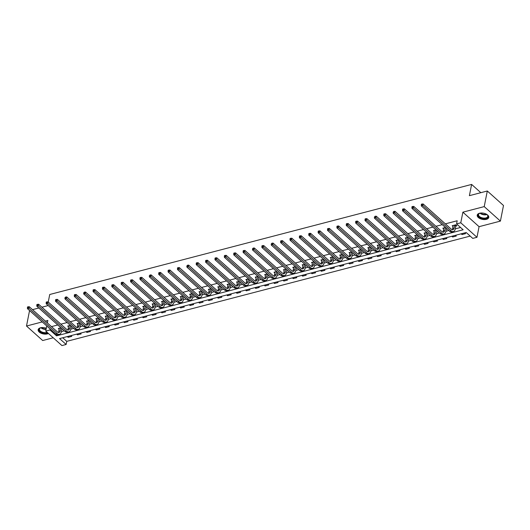 <?xml version="1.0" encoding="UTF-8"?>
<svg xmlns="http://www.w3.org/2000/svg" width="530" height="530" viewBox="0 0 530 530"><rect width="100%" height="100%" fill="white"/><g stroke="black" fill="none" stroke-linecap="round" stroke-linejoin="round"><path stroke-width="0.79" d="M46.295 328.262A5.876 3.147 -168.8 0 0 40.499 327.785A5.876 3.147 -168.8 0 0 38.147 329.7A5.876 3.147 -168.8 0 0 41.015 333.198A5.876 3.147 -168.8 0 0 47.329 333.9A5.876 3.147 -168.8 0 0 48.429 333.476M486.408 219.347A5.876 3.147 -168.8 0 0 488.766 217.432A5.876 3.147 -168.8 0 0 485.897 213.928A5.876 3.147 -168.8 0 0 479.584 213.232A5.876 3.147 -168.8 0 0 477.225 215.147A5.876 3.147 -168.8 0 0 480.094 218.645A5.876 3.147 -168.8 0 0 486.408 219.347M66.137 344.474L61.931 345.573L45.739 331.071L49.946 329.971L56.511 335.854L463.134 229.768L456.568 223.885L460.775 222.792L476.967 237.294L472.76 238.387L466.195 232.511L59.572 338.597L66.137 344.474L66.754 341.353L470.196 236.095M29.561 310.56L26.5 326.023L42.691 340.525L53.225 337.776M48.243 302.02L49.734 294.494L471.62 184.427L469.394 195.669L487.308 190.992L503.5 205.494L500.406 221.109L484.221 206.607L462.875 212.172L460.775 222.792M462.875 212.172L479.067 226.674L500.406 221.109M479.067 226.674L476.967 237.294M487.308 190.992L484.221 206.607M480.836 192.681L471.62 184.427M62.752 337.762L66.754 341.353M464.803 232.875L465.632 233.617L462.027 234.558L461.199 233.816M455.429 235.32L456.257 236.062L452.653 237.003L451.818 236.261M446.048 237.765L446.876 238.513L443.272 239.454L442.444 238.705M436.667 240.216L437.502 240.958L433.891 241.899L433.063 241.157M427.293 242.66L428.121 243.402L424.517 244.343L423.682 243.601M417.912 245.105L418.746 245.854L415.136 246.794L414.308 246.046M408.537 247.556L409.365 248.298L405.761 249.239L404.927 248.497M399.156 250.001L399.991 250.743L396.38 251.684L395.552 250.942M389.782 252.446L390.61 253.188L387.006 254.135L386.171 253.386M380.401 254.89L381.236 255.639L377.625 256.58L376.797 255.831M371.026 257.341L371.855 258.084L368.251 259.024L367.416 258.282M361.645 259.786L362.474 260.528L358.87 261.469L358.042 260.727M352.271 262.231L353.099 262.979L349.489 263.92L348.66 263.171M342.89 264.682L343.718 265.424L340.114 266.365L339.286 265.623M333.509 267.127L334.344 267.869L330.733 268.809L329.905 268.067M324.135 269.571L324.963 270.32L321.359 271.261L320.524 270.512M314.754 272.022L315.589 272.764L311.978 273.705L311.15 272.963M305.379 274.467L306.207 275.209L302.603 276.15L301.769 275.408M295.998 276.912L296.833 277.66L293.223 278.601L292.394 277.852M286.624 279.356L287.452 280.105L283.848 281.046L283.013 280.304M277.243 281.808L278.078 282.55L274.467 283.49L273.639 282.748M267.869 284.252L268.697 284.994L265.093 285.935L264.258 285.193M258.488 286.697L259.316 287.445L255.712 288.386L254.884 287.638M249.107 289.148L249.941 289.89L246.331 290.831L245.503 290.089M239.732 291.593L240.56 292.335L236.956 293.276L236.128 292.534M230.351 294.037L231.186 294.786L227.575 295.727L226.747 294.978M220.977 296.489L221.805 297.231L218.201 298.171L217.366 297.429M211.596 298.933L212.431 299.675L208.82 300.616L207.992 299.874M202.221 301.378L203.05 302.127L199.446 303.067L198.611 302.319M192.84 303.829L193.675 304.571L190.065 305.512L189.236 304.77M183.466 306.274L184.294 307.016L180.69 307.956L179.856 307.214M174.085 308.718L174.92 309.46L171.309 310.408L170.481 309.659M164.711 311.163L165.539 311.912L161.935 312.852L161.1 312.104M155.33 313.614L156.158 314.356L152.554 315.297L151.726 314.555M145.949 316.059L146.784 316.801L143.173 317.742L142.345 317M136.574 318.503L137.403 319.252L133.798 320.193L132.97 319.444M127.193 320.955L128.028 321.697L124.418 322.637L123.589 321.895M117.819 323.399L118.647 324.141L115.043 325.082L114.208 324.34M108.438 325.844L109.273 326.593L105.662 327.533L104.834 326.785M99.064 328.295L99.892 329.037L96.288 329.978L95.453 329.236M89.683 330.74L90.517 331.482L86.907 332.423L86.079 331.681M80.308 333.185L81.136 333.933L77.532 334.874L76.698 334.125M70.927 335.636L71.762 336.378L68.151 337.319L67.323 336.577M456.568 223.885L457.185 220.765L445.352 223.852M442.258 224.66L435.978 226.297M432.884 227.105L426.597 228.748M423.503 229.55L417.223 231.193M414.129 232.001L407.842 233.637M404.748 234.445L398.461 236.089M395.373 236.89L389.086 238.533M385.992 239.341L379.705 240.978M376.618 241.786L370.331 243.429M367.237 244.231L360.95 245.874M357.863 246.682L351.575 248.318M348.482 249.126L342.194 250.763M339.101 251.571L332.82 253.214M329.726 254.022L323.439 255.659M320.345 256.467L314.065 258.103M310.971 258.912L304.684 260.555M301.59 261.356L295.303 262.999M292.215 263.808L285.928 265.444M282.834 266.252L276.547 267.895M273.46 268.697L267.173 270.34M264.079 271.148L257.792 272.784M254.705 273.593L248.418 275.236M245.324 276.037L239.037 277.68M235.943 278.488L229.662 280.125M226.568 280.933L220.281 282.57M217.187 283.378L210.907 285.021M207.813 285.829L201.526 287.465M198.432 288.274L192.145 289.91M189.058 290.718L182.77 292.361M179.677 293.163L173.389 294.806M170.302 295.614L164.015 297.25M160.921 298.059L154.634 299.702M151.547 300.503L145.26 302.146M142.166 302.955L135.879 304.591M132.785 305.399L126.504 307.036M123.41 307.844L117.123 309.487M114.029 310.295L107.749 311.931M104.655 312.74L98.368 314.376M95.274 315.184L88.987 316.827M85.9 317.629L79.613 319.272M76.519 320.08L70.232 321.717M67.144 322.525L60.857 324.168M57.763 324.969L51.476 326.613M58.22 332.442L58.22 332.442A3.77 2.133 -104.6 0 0 58.77 331.204L59.281 328.242M61.401 331.614L64.329 330.852M67.595 329.998L67.595 329.998A3.77 2.133 -104.6 0 0 68.145 328.759L68.662 325.798M70.781 329.17L73.703 328.401M76.976 327.553L76.976 327.553A3.77 2.133 -104.6 0 0 77.526 326.308L78.036 323.353M80.156 326.719L83.084 325.957M86.35 325.102L86.35 325.102A3.77 2.133 -104.6 0 0 86.9 323.863L87.417 320.908M89.537 324.274L92.459 323.512M95.731 322.657L95.731 322.657A3.77 2.133 -104.6 0 0 96.281 321.418L96.791 318.457M98.911 321.829L101.84 321.067M105.106 320.213L105.106 320.213A3.77 2.133 -104.6 0 0 105.655 318.974L106.172 316.012M108.292 319.378L111.22 318.616M114.487 317.768L114.487 317.761A3.77 2.133 -104.6 0 0 115.036 316.523L115.553 313.568M117.667 316.933L120.595 316.171M123.861 315.317L123.868 315.317A3.77 2.133 -104.6 0 0 124.418 314.078L124.928 311.117M127.048 314.489L129.976 313.727M133.242 312.872L133.242 312.872A3.77 2.133 -104.6 0 0 133.792 311.633L134.309 308.672M136.422 312.044L139.35 311.276M142.623 310.428L142.623 310.428A3.77 2.133 -104.6 0 0 143.173 309.182L143.683 306.227M145.803 309.593L148.731 308.831M151.997 307.976L151.997 307.976A3.77 2.133 -104.6 0 0 152.547 306.738L153.064 303.776M155.177 307.148L158.106 306.386M161.378 305.532L161.378 305.532A3.77 2.133 -104.6 0 0 161.928 304.293L162.438 301.331M164.558 304.704L167.487 303.935M170.753 303.087L170.753 303.087A3.77 2.133 -104.6 0 0 171.303 301.842L171.819 298.887M173.939 302.252L176.861 301.49M180.134 300.636L180.134 300.636A3.77 2.133 -104.6 0 0 180.684 299.397L181.194 296.436M183.314 299.808L186.242 299.046M189.508 298.191L189.508 298.191A3.77 2.133 -104.6 0 0 190.058 296.952L190.575 293.991M192.695 297.363L195.616 296.595M198.889 295.747L198.889 295.747A3.77 2.133 -104.6 0 0 199.439 294.501L199.949 291.546M202.069 294.912L204.997 294.15M208.263 293.295L208.263 293.295A3.77 2.133 -104.6 0 0 208.813 292.056L209.33 289.102M211.45 292.467L214.378 291.705M217.644 290.851L217.644 290.851A3.77 2.133 -104.6 0 0 218.194 289.612L218.711 286.651M220.825 290.023L223.753 289.261M227.019 288.406L227.025 288.406A3.77 2.133 -104.6 0 0 227.575 287.167L228.085 284.206M230.206 287.578L233.134 286.81M236.4 285.962L236.4 285.962A3.77 2.133 -104.6 0 0 236.95 284.716L237.466 281.761M239.58 285.127L242.508 284.365M245.781 283.51L245.781 283.51A3.77 2.133 -104.6 0 0 246.331 282.271L246.841 279.31M248.961 282.682L251.889 281.92M255.155 281.066L255.155 281.066A3.77 2.133 -104.6 0 0 255.705 279.827L256.222 276.865M258.335 280.238L261.264 279.469M264.536 278.621L264.536 278.621A3.77 2.133 -104.6 0 0 265.086 277.375L265.596 274.421M267.716 277.786L270.644 277.024M273.911 276.17L273.911 276.17A3.77 2.133 -104.6 0 0 274.46 274.931L274.977 271.969M277.097 275.342L280.019 274.58M283.292 273.725L283.292 273.725A3.77 2.133 -104.6 0 0 283.841 272.486L284.352 269.525M286.472 272.897L289.4 272.128M292.666 271.281L292.666 271.281A3.77 2.133 -104.6 0 0 293.216 270.035L293.733 267.08M295.853 270.446L298.774 269.684M302.047 268.829L302.047 268.829A3.77 2.133 -104.6 0 0 302.597 267.59L303.107 264.629M305.227 268.001L308.155 267.239M311.421 266.385L311.421 266.385A3.77 2.133 -104.6 0 0 311.971 265.146L312.488 262.184M314.608 265.556L317.536 264.795M320.802 263.94L320.802 263.94A3.77 2.133 -104.6 0 0 321.352 262.695L321.869 259.74M323.982 263.105L326.911 262.343M330.177 261.495L330.183 261.489A3.77 2.133 -104.6 0 0 330.733 260.25L331.243 257.295M333.363 260.661L336.292 259.899M339.558 259.044L339.558 259.044A3.77 2.133 -104.6 0 0 340.108 257.805L340.624 254.844M342.738 258.216L345.666 257.454M348.939 256.599L348.939 256.599A3.77 2.133 -104.6 0 0 349.489 255.361L349.999 252.399M352.119 255.771L355.047 255.003M358.313 254.155L358.313 254.155A3.77 2.133 -104.6 0 0 358.863 252.909L359.38 249.955M361.493 253.32L364.421 252.558M367.694 251.704L367.694 251.704A3.77 2.133 -104.6 0 0 368.244 250.465L368.754 247.503M370.874 250.875L373.802 250.114M377.068 249.259L377.068 249.259A3.77 2.133 -104.6 0 0 377.618 248.02L378.135 245.059M380.255 248.431L383.177 247.662M386.45 246.814L386.45 246.814A3.77 2.133 -104.6 0 0 386.999 245.569L387.509 242.614M389.63 245.98L392.558 245.218M395.824 244.363L395.824 244.363A3.77 2.133 -104.6 0 0 396.374 243.124L396.891 240.163M399.01 243.535L401.939 242.773M405.205 241.918L405.205 241.918A3.77 2.133 -104.6 0 0 405.755 240.68L406.265 237.718M408.385 241.09L411.313 240.322M414.579 239.474L414.579 239.474A3.77 2.133 -104.6 0 0 415.136 238.228L415.646 235.274M417.766 238.639L420.694 237.877M423.96 237.023L423.96 237.023A3.77 2.133 -104.6 0 0 424.51 235.784L425.027 232.829M427.14 236.194L430.068 235.433M433.335 234.578L433.341 234.578A3.77 2.133 -104.6 0 0 433.891 233.339L434.401 230.378M436.521 233.75L439.45 232.988M442.716 232.133L442.716 232.133A3.77 2.133 -104.6 0 0 443.266 230.894L443.782 227.933M445.896 231.305L448.824 230.537M452.097 229.689L452.097 229.689A3.77 2.133 -104.6 0 0 452.647 228.443L453.157 225.488M455.277 228.854L460.57 227.476M455.906 226.032L456.88 225.78L455.787 224.799L452.183 225.74L453.031 226.502M446.532 228.483L445.432 227.502L442.802 228.185L443.65 228.947M437.151 230.928L436.058 229.947L433.427 230.636L434.275 231.391M427.77 233.372L426.676 232.392L424.046 233.081L424.894 233.843M418.395 235.823L417.302 234.843L414.672 235.525L415.52 236.287M409.014 238.268L407.921 237.288L405.291 237.977L406.139 238.732M399.64 240.713L398.547 239.732L395.917 240.421L396.765 241.177M390.259 243.164L389.166 242.183L386.536 242.866L387.384 243.628M380.884 245.609L379.791 244.628L377.161 245.31L378.003 246.072M371.503 248.053L370.41 247.073L367.78 247.762L368.628 248.517M362.129 250.505L361.036 249.524L358.399 250.206L359.247 250.968M352.748 252.949L351.655 251.969L349.025 252.651L349.873 253.413M343.374 255.394L342.274 254.413L339.644 255.102L340.492 255.857M333.993 257.838L332.9 256.865L330.269 257.547L331.118 258.309M324.612 260.29L323.519 259.309L320.889 259.991L321.736 260.753M315.237 262.734L314.144 261.754L311.514 262.443L312.362 263.198M305.856 265.179L304.763 264.198L302.133 264.887L302.981 265.643M296.482 267.63L295.389 266.65L292.759 267.332L293.607 268.094M287.101 270.075L286.008 269.094L283.378 269.783L284.226 270.538M277.727 272.519L276.633 271.539L274.003 272.228L274.845 272.983M268.346 274.971L267.252 273.99L264.622 274.673L265.47 275.434M258.971 277.415L257.878 276.435L255.241 277.117L256.089 277.879M249.59 279.86L248.497 278.879L245.867 279.568L246.715 280.324M240.216 282.305L239.116 281.331L236.486 282.013L237.334 282.775M230.835 284.756L229.742 283.775L227.112 284.458L227.96 285.219M221.454 287.2L220.361 286.22L217.731 286.909L218.579 287.664M212.079 289.645L210.986 288.665L208.356 289.353L209.204 290.115M202.698 292.096L201.605 291.116L198.975 291.798L199.823 292.56M193.324 294.541L192.231 293.56L189.601 294.249L190.449 295.005M183.943 296.985L182.85 296.005L180.22 296.694L181.068 297.449M174.569 299.437L173.476 298.456L170.845 299.139L171.687 299.901M165.188 301.881L164.095 300.901L161.464 301.583L162.312 302.345M155.813 304.326L154.72 303.345L152.083 304.034L152.931 304.79M146.432 306.777L145.339 305.797L142.709 306.479L143.557 307.241M137.058 309.222L135.958 308.241L133.328 308.924L134.176 309.686M127.677 311.666L126.584 310.686L123.954 311.375L124.802 312.13M118.296 314.111L117.203 313.137L114.573 313.82L115.421 314.581M108.922 316.562L107.828 315.582L105.198 316.264L106.046 317.026M99.541 319.007L98.447 318.026L95.817 318.715L96.665 319.471M90.166 321.452L89.073 320.471L86.443 321.16L87.291 321.915M80.785 323.903L79.692 322.922L77.062 323.605L77.91 324.367M71.411 326.348L70.318 325.367L67.688 326.056L68.529 326.811M62.03 328.792L60.937 327.812L58.307 328.501L59.155 329.256M47.355 322.916L47.839 320.451L45.335 321.107M42.241 321.915L26.5 326.023M46.753 325.957L45.739 331.071M50.145 328.991L49.946 329.971M41.91 307.195L47.508 305.737L47.64 305.061M32.535 309.646L38.816 308.003M56.756 334.622L56.511 335.854M462.226 233.544L462.027 234.558M452.852 235.989L452.653 237.003M443.471 238.44L443.272 239.454M434.096 240.885L433.891 241.899M424.716 243.33L424.517 244.343M415.341 245.781L415.136 246.794M405.96 248.225L405.761 249.239M396.586 250.67L396.38 251.684M387.205 253.121L387.006 254.135M377.824 255.566L377.625 256.58M368.449 258.011L368.251 259.024M359.068 260.455L358.87 261.469M349.694 262.906L349.489 263.92M340.313 265.351L340.114 266.365M330.939 267.796L330.733 268.809M321.558 270.247L321.359 271.261M312.183 272.692L311.978 273.705M302.802 275.136L302.603 276.15M293.428 277.587L293.223 278.601M284.047 280.032L283.848 281.046M274.666 282.477L274.467 283.49M265.291 284.928L265.093 285.935M255.91 287.373L255.712 288.386M246.536 289.817L246.331 290.831M237.155 292.262L236.956 293.276M227.781 294.713L227.575 295.727M218.4 297.158L218.201 298.171M209.025 299.602L208.82 300.616M199.644 302.054L199.446 303.067M190.27 304.498L190.065 305.512M180.889 306.943L180.69 307.956M171.508 309.394L171.309 310.408M162.134 311.839L161.935 312.852M152.753 314.283L152.554 315.297M143.378 316.728L143.173 317.742M133.997 319.179L133.798 320.193M124.623 321.624L124.418 322.637M115.242 324.069L115.043 325.082M105.868 326.52L105.662 327.533M96.486 328.964L96.288 329.978M87.105 331.409L86.907 332.423M77.731 333.86L77.532 334.874M68.35 336.305L68.151 337.319M454.7 225.27L454.15 228.052A3.77 2.133 -104.6 0 1 452.911 229.742A3.77 2.133 -104.6 0 1 451.341 229.218L423.139 203.957L422.827 205.521L451.03 230.775A5.651 3.2 75.4 0 0 453.389 231.564A5.651 3.2 75.4 0 0 455.243 229.033L455.793 226.25L454.813 225.051M456.317 225.27L455.793 226.25M421.9 204.66L422.026 204.03L421.423 204.189L421.304 204.812L421.9 204.66L422.827 205.521L421.33 205.912L449.526 231.166A5.651 3.2 75.4 0 0 451.885 231.954L453.389 231.564M421.33 205.912L421.304 204.812M422.026 204.03L423.139 203.957M486.494 214.233A5.088 2.723 11.2 0 1 487.289 214.855A5.088 2.723 11.2 0 1 486.918 218.108A5.088 2.723 11.2 0 1 481.054 218.029A5.088 2.723 11.2 0 1 479.57 213.332A5.088 2.723 11.2 0 1 480.551 213.053M479.736 213.265A4.71 2.524 -168.8 0 0 478.537 214.564A4.71 2.524 -168.8 0 0 481.273 217.552A4.71 2.524 -168.8 0 0 487.779 216.392A4.71 2.524 -168.8 0 0 487.156 214.736M477.344 214.782A5.843 3.127 -168.8 0 0 480.756 218.36A5.843 3.127 -168.8 0 0 488.792 217.048M47.627 332.76A5.088 2.723 11.2 0 1 46.965 332.986A5.088 2.723 11.2 0 1 40.187 331.594A5.088 2.723 11.2 0 1 40.485 327.885A5.088 2.723 11.2 0 1 41.055 327.699A5.088 2.723 11.2 0 1 41.466 327.606M40.658 327.818A4.71 2.524 -168.8 0 0 39.452 329.117A4.71 2.524 -168.8 0 0 41.751 331.919A4.71 2.524 -168.8 0 0 46.806 332.482A4.71 2.524 -168.8 0 0 47.183 332.363M38.259 329.335A5.843 3.127 -168.8 0 0 41.234 332.734A5.843 3.127 -168.8 0 0 47.402 333.377A5.843 3.127 -168.8 0 0 48.071 333.158M445.319 227.715L444.769 230.497A3.77 2.133 -104.6 0 1 443.531 232.186A3.77 2.133 -104.6 0 1 441.96 231.663L413.758 206.402L413.453 207.965L441.656 233.22A5.651 3.2 75.4 0 0 444.007 234.008A5.651 3.2 75.4 0 0 445.863 231.477L446.412 228.695M412.525 207.104L412.651 206.481L412.048 206.634L411.923 207.263L412.525 207.104L413.453 207.965L411.949 208.356L440.152 233.617A5.651 3.2 75.4 0 0 442.504 234.399L444.007 234.008M411.949 208.356L411.923 207.263M412.651 206.481L413.758 206.402M435.945 230.166L435.388 232.948A3.77 2.133 -104.6 0 1 434.156 234.631A3.77 2.133 -104.6 0 1 432.586 234.108L404.383 208.846L404.072 210.41L432.275 235.671A5.651 3.2 75.4 0 0 434.633 236.459A5.651 3.2 75.4 0 0 436.488 233.929L437.038 231.146M403.144 209.549L403.27 208.926L402.667 209.085L402.548 209.708L403.144 209.549L404.072 210.41L402.568 210.801L430.771 236.062A5.651 3.2 75.4 0 0 433.129 236.85L434.633 236.459M402.568 210.801L402.548 209.708M403.27 208.926L404.383 208.846M426.564 232.61L426.014 235.393A3.77 2.133 -104.6 0 1 424.775 237.082A3.77 2.133 -104.6 0 1 423.205 236.552L395.002 211.298L394.698 212.855L422.9 238.116A5.651 3.2 75.4 0 0 425.252 238.904A5.651 3.2 75.4 0 0 427.107 236.373L427.657 233.591M393.77 212L393.889 211.371L393.167 212.152L393.77 212L394.698 212.855L393.194 213.252L421.396 238.507A5.651 3.2 75.4 0 0 423.748 239.295L425.252 238.904M393.194 213.252L393.167 212.152M393.889 211.371L395.002 211.298M417.19 235.055L416.633 237.838A3.77 2.133 -104.6 0 1 415.401 239.527A3.77 2.133 -104.6 0 1 413.831 239.003L385.628 213.742L385.317 215.306L413.519 240.56A5.651 3.2 75.4 0 0 415.878 241.349A5.651 3.2 75.4 0 0 417.726 238.818L418.283 236.035M384.389 214.445L384.515 213.822L383.912 213.974L383.793 214.604L384.389 214.445L385.317 215.306L383.813 215.697L412.015 240.958A5.651 3.2 75.4 0 0 414.374 241.74L415.878 241.349M383.813 215.697L383.793 214.604M384.515 213.822L385.628 213.742M407.808 237.506L407.259 240.289A3.77 2.133 -104.6 0 1 406.02 241.971A3.77 2.133 -104.6 0 1 404.45 241.448L376.247 216.187L375.942 217.75L404.145 243.012A5.651 3.2 75.4 0 0 406.497 243.793A5.651 3.2 75.4 0 0 408.352 241.263L408.902 238.48M375.015 216.889L375.134 216.266L374.412 217.048L375.015 216.889L375.942 217.75L374.438 218.141L402.641 243.402A5.651 3.2 75.4 0 0 404.993 244.191L406.497 243.793M374.438 218.141L374.412 217.048M375.134 216.266L376.247 216.187M398.427 239.951L397.878 242.733A3.77 2.133 -104.6 0 1 396.645 244.423A3.77 2.133 -104.6 0 1 395.075 243.893L366.873 218.638L366.561 220.195L394.764 245.456A5.651 3.2 75.4 0 0 397.116 246.245A5.651 3.2 75.4 0 0 398.971 243.714L399.527 240.931M365.634 219.334L365.76 218.711L365.157 218.87L365.031 219.493L365.634 219.334L366.561 220.195L365.057 220.593L393.26 245.847A5.651 3.2 75.4 0 0 395.618 246.635L397.116 246.245M365.057 220.593L365.031 219.493M365.76 218.711L366.873 218.638M389.053 242.395L388.503 245.178A3.77 2.133 -104.6 0 1 387.264 246.867A3.77 2.133 -104.6 0 1 385.694 246.344L357.492 221.083L357.187 222.646L385.383 247.901A5.651 3.2 75.4 0 0 387.741 248.689A5.651 3.2 75.4 0 0 389.596 246.159L390.146 243.376M356.259 221.785L356.379 221.162L355.782 221.315L355.656 221.938L356.259 221.785L357.187 222.646L355.683 223.037L383.886 248.298A5.651 3.2 75.4 0 0 386.238 249.08L387.741 248.689M355.683 223.037L355.656 221.938M356.379 221.162L357.492 221.083M379.672 244.84L379.122 247.623A3.77 2.133 -104.6 0 1 377.89 249.312A3.77 2.133 -104.6 0 1 376.32 248.789L348.117 223.527L347.806 225.091L376.008 250.352A5.651 3.2 75.4 0 0 378.36 251.134A5.651 3.2 75.4 0 0 380.215 248.603L380.765 245.821M346.878 224.23L347.004 223.607L346.401 223.766L346.275 224.389L346.878 224.23L347.806 225.091L346.302 225.482L374.505 250.743A5.651 3.2 75.4 0 0 376.856 251.531L378.36 251.134M346.302 225.482L346.275 224.389M347.004 223.607L348.117 223.527M370.298 247.291L369.748 250.074A3.77 2.133 -104.6 0 1 368.509 251.757A3.77 2.133 -104.6 0 1 366.939 251.233L338.736 225.979L338.425 227.536L366.627 252.797A5.651 3.2 75.4 0 0 368.986 253.585A5.651 3.2 75.4 0 0 370.841 251.054L371.391 248.272M337.504 226.674L337.623 226.052L337.02 226.211L336.901 226.833L337.504 226.674L338.425 227.536L336.928 227.927L365.13 253.188A5.651 3.2 75.4 0 0 367.482 253.976L368.986 253.585M336.928 227.927L336.901 226.833M337.623 226.052L338.736 225.979M360.917 249.736L360.367 252.519A3.77 2.133 -104.6 0 1 359.128 254.208A3.77 2.133 -104.6 0 1 357.565 253.685L329.362 228.423L329.05 229.987L357.253 255.241A5.651 3.2 75.4 0 0 359.605 256.03A5.651 3.2 75.4 0 0 361.46 253.499L362.01 250.716M328.123 229.126L328.249 228.496L327.646 228.655L327.52 229.278L328.123 229.126L329.05 229.987L327.547 230.378L355.749 255.632A5.651 3.2 75.4 0 0 358.101 256.421L359.605 256.03M327.547 230.378L327.52 229.278M328.249 228.496L329.362 228.423M351.542 252.181L350.992 254.963A3.77 2.133 -104.6 0 1 349.754 256.652A3.77 2.133 -104.6 0 1 348.183 256.129L319.981 230.868L319.669 232.431L347.872 257.693A5.651 3.2 75.4 0 0 350.231 258.474A5.651 3.2 75.4 0 0 352.086 255.944L352.635 253.161M318.742 231.57L318.868 230.948L318.265 231.1L318.146 231.729L318.742 231.57L319.669 232.431L318.172 232.822L346.368 258.084A5.651 3.2 75.4 0 0 348.727 258.865L350.231 258.474M318.172 232.822L318.146 231.729M318.868 230.948L319.981 230.868M342.161 254.632L341.611 257.414A3.77 2.133 -104.6 0 1 340.373 259.097A3.77 2.133 -104.6 0 1 338.802 258.574L310.6 233.319L310.295 234.876L338.498 260.137A5.651 3.2 75.4 0 0 340.85 260.926A5.651 3.2 75.4 0 0 342.705 258.395L343.255 255.612M309.368 234.015L309.493 233.392L308.891 233.551L308.765 234.174L309.368 234.015L310.295 234.876L308.791 235.267L336.994 260.528A5.651 3.2 75.4 0 0 339.346 261.316L340.85 260.926M308.791 235.267L308.765 234.174M309.493 233.392L310.6 233.319M332.787 257.077L332.231 259.859A3.77 2.133 -104.6 0 1 330.998 261.548A3.77 2.133 -104.6 0 1 329.428 261.025L301.226 235.764L300.914 237.321L329.117 262.582A5.651 3.2 75.4 0 0 331.475 263.37A5.651 3.2 75.4 0 0 333.33 260.839L333.88 258.057M299.987 236.466L300.113 235.837L299.51 235.996L299.39 236.619L299.987 236.466L300.914 237.321L299.41 237.718L327.613 262.973A5.651 3.2 75.4 0 0 329.971 263.761L331.475 263.37M299.41 237.718L299.39 236.619M300.113 235.837L301.226 235.764M323.406 259.521L322.856 262.304A3.77 2.133 -104.6 0 1 321.617 263.993A3.77 2.133 -104.6 0 1 320.047 263.47L291.844 238.208L291.54 239.772L319.742 265.026A5.651 3.2 75.4 0 0 322.094 265.815A5.651 3.2 75.4 0 0 323.949 263.284L324.499 260.502M290.612 238.911L290.731 238.288L290.135 238.44L290.009 239.07L290.612 238.911L291.54 239.772L290.036 240.163L318.238 265.424A5.651 3.2 75.4 0 0 320.59 266.206L322.094 265.815M290.036 240.163L290.009 239.07M290.731 238.288L291.844 238.208M314.032 261.972L313.475 264.755A3.77 2.133 -104.6 0 1 312.243 266.438A3.77 2.133 -104.6 0 1 310.673 265.914L282.47 240.653L282.159 242.217L310.361 267.478A5.651 3.2 75.4 0 0 312.72 268.266A5.651 3.2 75.4 0 0 314.568 265.735L315.125 262.946M281.231 241.355L281.357 240.733L280.754 240.892L280.635 241.514L281.231 241.355L282.159 242.217L280.655 242.607L308.857 267.869A5.651 3.2 75.4 0 0 311.216 268.657L312.72 268.266M280.655 242.607L280.635 241.514M281.357 240.733L282.47 240.653M304.651 264.417L304.101 267.2A3.77 2.133 -104.6 0 1 302.862 268.889A3.77 2.133 -104.6 0 1 301.292 268.359L273.089 243.104L272.784 244.661L300.987 269.922A5.651 3.2 75.4 0 0 303.339 270.711A5.651 3.2 75.4 0 0 305.194 268.18L305.744 265.397M271.857 243.807L271.976 243.177L271.254 243.959L271.857 243.807L272.784 244.661L271.281 245.059L299.483 270.313A5.651 3.2 75.4 0 0 301.835 271.102L303.339 270.711M271.281 245.059L271.254 243.959M271.976 243.177L273.089 243.104M295.27 266.862L294.72 269.644A3.77 2.133 -104.6 0 1 293.488 271.334A3.77 2.133 -104.6 0 1 291.917 270.81L263.715 245.549L263.403 247.112L291.606 272.367A5.651 3.2 75.4 0 0 293.958 273.155A5.651 3.2 75.4 0 0 295.813 270.625L296.369 267.842M262.476 246.251L262.602 245.628L261.999 245.781L261.873 246.41L262.476 246.251L263.403 247.112L261.899 247.503L290.102 272.764A5.651 3.2 75.4 0 0 292.461 273.546L293.958 273.155M261.899 247.503L261.873 246.41M262.602 245.628L263.715 245.549M285.895 269.313L285.345 272.095A3.77 2.133 -104.6 0 1 284.106 273.778A3.77 2.133 -104.6 0 1 282.536 273.255L254.334 247.994L254.029 249.557L282.225 274.818A5.651 3.2 75.4 0 0 284.584 275.6A5.651 3.2 75.4 0 0 286.438 273.069L286.988 270.287M253.102 248.696L253.221 248.073L252.499 248.855L253.102 248.696L254.029 249.557L252.525 249.948L280.728 275.209A5.651 3.2 75.4 0 0 283.08 275.998L284.584 275.6M252.525 249.948L252.499 248.855M253.221 248.073L254.334 247.994M276.514 271.757L275.964 274.54A3.77 2.133 -104.6 0 1 274.732 276.229A3.77 2.133 -104.6 0 1 273.162 275.699L244.959 250.445L244.648 252.002L272.851 277.263A5.651 3.2 75.4 0 0 275.202 278.051A5.651 3.2 75.4 0 0 277.058 275.52L277.607 272.738M243.72 251.14L243.846 250.518L243.244 250.677L243.118 251.299L243.72 251.14L244.648 252.002L243.144 252.393L271.347 277.654A5.651 3.2 75.4 0 0 273.699 278.442L275.202 278.051M243.144 252.393L243.118 251.299M243.846 250.518L244.959 250.445M267.14 274.202L266.59 276.985A3.77 2.133 -104.6 0 1 265.351 278.674A3.77 2.133 -104.6 0 1 263.781 278.151L235.578 252.889L235.267 254.453L263.47 279.707A5.651 3.2 75.4 0 0 265.828 280.496A5.651 3.2 75.4 0 0 267.683 277.965L268.233 275.183M234.346 253.592L234.465 252.969L233.862 253.121L233.743 253.744L234.346 253.592L235.267 254.453L233.77 254.844L261.972 280.098A5.651 3.2 75.4 0 0 264.324 280.887L265.828 280.496M233.77 254.844L233.743 253.744M234.465 252.969L235.578 252.889M257.759 276.647L257.209 279.429A3.77 2.133 -104.6 0 1 255.97 281.119A3.77 2.133 -104.6 0 1 254.4 280.595L226.204 255.334L225.893 256.898L254.095 282.159A5.651 3.2 75.4 0 0 256.447 282.94A5.651 3.2 75.4 0 0 258.302 280.41L258.852 277.627M224.965 256.036L225.091 255.414L224.488 255.566L224.362 256.195L224.965 256.036L225.893 256.898L224.389 257.288L252.591 282.55A5.651 3.2 75.4 0 0 254.943 283.338L256.447 282.94M224.389 257.288L224.362 256.195M225.091 255.414L226.204 255.334M248.385 279.098L247.835 281.88A3.77 2.133 -104.6 0 1 246.596 283.563A3.77 2.133 -104.6 0 1 245.026 283.04L216.823 257.785L216.512 259.342L244.714 284.603A5.651 3.2 75.4 0 0 247.073 285.392A5.651 3.2 75.4 0 0 248.928 282.861L249.478 280.078M215.584 258.481L215.71 257.858L215.107 258.017L214.988 258.64L215.584 258.481L216.512 259.342L215.008 259.733L243.21 284.994A5.651 3.2 75.4 0 0 245.569 285.783L247.073 285.392M215.008 259.733L214.988 258.64M215.71 257.858L216.823 257.785M239.003 281.543L238.454 284.325A3.77 2.133 -104.6 0 1 237.215 286.014A3.77 2.133 -104.6 0 1 235.645 285.491L207.442 260.23L207.137 261.793L235.34 287.048A5.651 3.2 75.4 0 0 237.692 287.836A5.651 3.2 75.4 0 0 239.547 285.306L240.097 282.523M206.21 260.932L206.336 260.303L205.733 260.462L205.607 261.085L206.21 260.932L207.137 261.793L205.633 262.184L233.836 287.439A5.651 3.2 75.4 0 0 236.188 288.227L237.692 287.836M205.633 262.184L205.607 261.085M206.336 260.303L207.442 260.23M229.629 283.987L229.073 286.77A3.77 2.133 -104.6 0 1 227.84 288.459A3.77 2.133 -104.6 0 1 226.27 287.936L198.068 262.675L197.756 264.238L225.959 289.499A5.651 3.2 75.4 0 0 228.317 290.281A5.651 3.2 75.4 0 0 230.172 287.75L230.722 284.968M196.829 263.377L196.955 262.754L196.352 262.906L196.232 263.536L196.829 263.377L197.756 264.238L196.252 264.629L224.455 289.89A5.651 3.2 75.4 0 0 226.814 290.672L228.317 290.281M196.252 264.629L196.232 263.536M196.955 262.754L198.068 262.675M220.248 286.438L219.698 289.221A3.77 2.133 -104.6 0 1 218.459 290.904A3.77 2.133 -104.6 0 1 216.889 290.38L188.687 265.119L188.382 266.683L216.584 291.944A5.651 3.2 75.4 0 0 218.936 292.732A5.651 3.2 75.4 0 0 220.791 290.202L221.341 287.419M187.454 265.822L187.574 265.199L186.852 265.981L187.454 265.822L188.382 266.683L186.878 267.074L215.081 292.335A5.651 3.2 75.4 0 0 217.432 293.123L218.936 292.732M186.878 267.074L186.852 265.981M187.574 265.199L188.687 265.119M210.874 288.883L210.317 291.666A3.77 2.133 -104.6 0 1 209.085 293.355A3.77 2.133 -104.6 0 1 207.515 292.825L179.312 267.57L179.001 269.127L207.203 294.389A5.651 3.2 75.4 0 0 209.555 295.177A5.651 3.2 75.4 0 0 211.41 292.646L211.967 289.864M178.073 268.273L178.199 267.643L177.596 267.802L177.477 268.425L178.073 268.273L179.001 269.127L177.497 269.525L205.7 294.779A5.651 3.2 75.4 0 0 208.058 295.568L209.555 295.177M177.497 269.525L177.477 268.425M178.199 267.643L179.312 267.57M201.493 291.328L200.943 294.11A3.77 2.133 -104.6 0 1 199.704 295.8A3.77 2.133 -104.6 0 1 198.134 295.276L169.931 270.015L169.627 271.579L197.829 296.833A5.651 3.2 75.4 0 0 200.181 297.621A5.651 3.2 75.4 0 0 202.036 295.091L202.586 292.308M168.699 270.717L168.818 270.095L168.222 270.247L168.096 270.876L168.699 270.717L169.627 271.579L168.123 271.969L196.325 297.231A5.651 3.2 75.4 0 0 198.677 298.012L200.181 297.621M168.123 271.969L168.096 270.876M168.818 270.095L169.931 270.015M192.112 293.779L191.562 296.561A3.77 2.133 -104.6 0 1 190.33 298.244A3.77 2.133 -104.6 0 1 188.76 297.721L160.557 272.46L160.245 274.023L188.448 299.284A5.651 3.2 75.4 0 0 190.8 300.066A5.651 3.2 75.4 0 0 192.655 297.535L193.211 294.753M159.318 273.162L159.444 272.539L158.841 272.698L158.715 273.321L159.318 273.162L160.245 274.023L158.742 274.414L186.944 299.675A5.651 3.2 75.4 0 0 189.303 300.464L190.8 300.066M158.742 274.414L158.715 273.321M159.444 272.539L160.557 272.46M182.737 296.224L182.188 299.006A3.77 2.133 -104.6 0 1 180.949 300.695A3.77 2.133 -104.6 0 1 179.378 300.165L151.176 274.911L150.871 276.468L179.067 301.729A5.651 3.2 75.4 0 0 181.426 302.517A5.651 3.2 75.4 0 0 183.281 299.987L183.831 297.204M149.944 275.613L150.063 274.984L149.341 275.766L149.944 275.613L150.871 276.468L149.367 276.865L177.57 302.12A5.651 3.2 75.4 0 0 179.922 302.908L181.426 302.517M149.367 276.865L149.341 275.766M150.063 274.984L151.176 274.911M173.356 298.668L172.806 301.451A3.77 2.133 -104.6 0 1 171.574 303.14A3.77 2.133 -104.6 0 1 170.004 302.617L141.801 277.356L141.49 278.919L169.693 304.174A5.651 3.2 75.4 0 0 172.045 304.962A5.651 3.2 75.4 0 0 173.9 302.431L174.45 299.649M140.563 278.058L140.689 277.435L140.086 277.587L139.96 278.21L140.563 278.058L141.49 278.919L139.986 279.31L168.189 304.571A5.651 3.2 75.4 0 0 170.541 305.353L172.045 304.962M139.986 279.31L139.96 278.21M140.689 277.435L141.801 277.356M163.982 301.113L163.432 303.895A3.77 2.133 -104.6 0 1 162.193 305.585A3.77 2.133 -104.6 0 1 160.623 305.061L132.421 279.8L132.109 281.364L160.312 306.625A5.651 3.2 75.4 0 0 162.67 307.407A5.651 3.2 75.4 0 0 164.525 304.876L165.075 302.093M131.188 280.502L131.307 279.88L130.705 280.039L130.585 280.661L131.188 280.502L132.109 281.364L130.612 281.755L158.814 307.016A5.651 3.2 75.4 0 0 161.166 307.804L162.67 307.407M130.612 281.755L130.585 280.661M131.307 279.88L132.421 279.8M154.601 303.564L154.051 306.347A3.77 2.133 -104.6 0 1 152.812 308.029A3.77 2.133 -104.6 0 1 151.242 307.506L123.046 282.252L122.735 283.808L150.937 309.07A5.651 3.2 75.4 0 0 153.289 309.858A5.651 3.2 75.4 0 0 155.144 307.327L155.694 304.545M121.807 282.947L121.933 282.324L121.33 282.483L121.204 283.106L121.807 282.947L122.735 283.808L121.231 284.199L149.434 309.46A5.651 3.2 75.4 0 0 151.785 310.249L153.289 309.858M121.231 284.199L121.204 283.106M121.933 282.324L123.046 282.252M145.227 306.009L144.677 308.791A3.77 2.133 -104.6 0 1 143.438 310.481A3.77 2.133 -104.6 0 1 141.868 309.957L113.665 284.696L113.354 286.26L141.556 311.514A5.651 3.2 75.4 0 0 143.915 312.302A5.651 3.2 75.4 0 0 145.77 309.772L146.32 306.989M112.426 285.398L112.552 284.769L111.949 284.928L111.83 285.551L112.426 285.398L113.354 286.26L111.85 286.651L140.053 311.905A5.651 3.2 75.4 0 0 142.411 312.693L143.915 312.302M111.85 286.651L111.83 285.551M112.552 284.769L113.665 284.696M135.846 308.453L135.296 311.236A3.77 2.133 -104.6 0 1 134.057 312.925A3.77 2.133 -104.6 0 1 132.487 312.402L104.284 287.141L103.979 288.704L132.182 313.965A5.651 3.2 75.4 0 0 134.534 314.747A5.651 3.2 75.4 0 0 136.389 312.216L136.939 309.434M103.052 287.843L103.178 287.22L102.575 287.373L102.449 288.002L103.052 287.843L103.979 288.704L102.475 289.095L130.678 314.356A5.651 3.2 75.4 0 0 133.03 315.138L134.534 314.747M102.475 289.095L102.449 288.002M103.178 287.22L104.284 287.141M126.471 310.905L125.915 313.687A3.77 2.133 -104.6 0 1 124.682 315.37A3.77 2.133 -104.6 0 1 123.112 314.846L94.91 289.592L94.598 291.149L122.801 316.41A5.651 3.2 75.4 0 0 125.159 317.198A5.651 3.2 75.4 0 0 127.014 314.668L127.564 311.885M93.671 290.288L93.797 289.665L93.194 289.824L93.075 290.447L93.671 290.288L94.598 291.149L93.095 291.54L121.297 316.801A5.651 3.2 75.4 0 0 123.656 317.589L125.159 317.198M93.095 291.54L93.075 290.447M93.797 289.665L94.91 289.592M117.09 313.349L116.54 316.132A3.77 2.133 -104.6 0 1 115.301 317.821A3.77 2.133 -104.6 0 1 113.731 317.298L85.529 292.037L85.224 293.594L113.427 318.855A5.651 3.2 75.4 0 0 115.778 319.643A5.651 3.2 75.4 0 0 117.633 317.112L118.183 314.33M84.296 292.739L84.416 292.11L83.694 292.891L84.296 292.739L85.224 293.594L83.72 293.991L111.923 319.245A5.651 3.2 75.4 0 0 114.275 320.034L115.778 319.643M83.72 293.991L83.694 292.891M84.416 292.11L85.529 292.037M107.709 315.794L107.159 318.576A3.77 2.133 -104.6 0 1 105.927 320.266A3.77 2.133 -104.6 0 1 104.357 319.742L76.154 294.481L75.843 296.045L104.046 321.299A5.651 3.2 75.4 0 0 106.397 322.088A5.651 3.2 75.4 0 0 108.252 319.557L108.809 316.774M74.915 295.183L75.041 294.561L74.438 294.713L74.313 295.342L74.915 295.183L75.843 296.045L74.339 296.436L102.542 321.697A5.651 3.2 75.4 0 0 104.9 322.478L106.397 322.088M74.339 296.436L74.313 295.342M75.041 294.561L76.154 294.481M98.335 318.245L97.785 321.028A3.77 2.133 -104.6 0 1 96.546 322.71A3.77 2.133 -104.6 0 1 94.976 322.187L66.773 296.926L66.469 298.489L94.671 323.75A5.651 3.2 75.4 0 0 97.023 324.539A5.651 3.2 75.4 0 0 98.878 322.008L99.428 319.219M65.541 297.628L65.66 297.005L64.938 297.787L65.541 297.628L66.469 298.489L64.965 298.88L93.167 324.141A5.651 3.2 75.4 0 0 95.519 324.93L97.023 324.539M64.965 298.88L64.938 297.787M65.66 297.005L66.773 296.926M88.954 320.69L88.404 323.472A3.77 2.133 -104.6 0 1 87.172 325.162A3.77 2.133 -104.6 0 1 85.602 324.632L57.399 299.377L57.088 300.934L85.29 326.195A5.651 3.2 75.4 0 0 87.642 326.983A5.651 3.2 75.4 0 0 89.497 324.453L90.054 321.67M56.16 300.079L56.286 299.45L55.683 299.609L55.557 300.232L56.16 300.079L57.088 300.934L55.584 301.331L83.786 326.586A5.651 3.2 75.4 0 0 86.145 327.374L87.642 326.983M55.584 301.331L55.557 300.232M56.286 299.45L57.399 299.377M79.579 323.134L79.03 325.917A3.77 2.133 -104.6 0 1 77.791 327.606A3.77 2.133 -104.6 0 1 76.221 327.083L48.018 301.822L47.713 303.385L75.909 328.64A5.651 3.2 75.4 0 0 78.268 329.428A5.651 3.2 75.4 0 0 80.123 326.897L80.673 324.115M46.786 302.524L46.905 301.901L46.309 302.054L46.183 302.683L46.786 302.524L47.713 303.385L46.209 303.776L74.412 329.037A5.651 3.2 75.4 0 0 76.764 329.819L78.268 329.428M46.209 303.776L46.183 302.683M46.905 301.901L48.018 301.822M70.198 325.586L69.649 328.368A3.77 2.133 -104.6 0 1 68.416 330.051A3.77 2.133 -104.6 0 1 66.846 329.527L38.644 304.266L38.332 305.83L66.535 331.091A5.651 3.2 75.4 0 0 68.887 331.873A5.651 3.2 75.4 0 0 70.742 329.342L71.292 326.56M37.405 304.969L37.531 304.346L36.928 304.505L36.802 305.128L37.405 304.969L38.332 305.83L36.828 306.221L65.031 331.482A5.651 3.2 75.4 0 0 67.383 332.27L68.887 331.873M36.828 306.221L36.802 305.128M37.531 304.346L38.644 304.266M60.824 328.03L60.274 330.813A3.77 2.133 -104.6 0 1 59.035 332.502A3.77 2.133 -104.6 0 1 57.465 331.972L29.263 306.718L28.951 308.274L57.154 333.536A5.651 3.2 75.4 0 0 59.512 334.324A5.651 3.2 75.4 0 0 61.367 331.793L61.917 329.011M28.03 307.413L28.15 306.79L27.547 306.95L27.427 307.572L28.03 307.413L28.951 308.274L27.454 308.672L55.657 333.926A5.651 3.2 75.4 0 0 58.008 334.715L59.512 334.324M27.454 308.672L27.427 307.572M28.15 306.79L29.263 306.718M454.15 228.052L452.647 228.443M451.03 230.775L449.526 231.166M486.938 214.551A4.71 2.524 11.2 0 1 481.916 214.299A4.71 2.524 11.2 0 1 480.014 213.179M480.478 213.067A4.558 2.438 -168.8 0 0 482.035 213.921A4.558 2.438 -168.8 0 0 486.553 214.272M46.07 329.415A4.71 2.524 11.2 0 1 40.936 327.732M41.393 327.619A4.558 2.438 -168.8 0 0 46.143 329.017M444.769 230.497L443.266 230.894M441.656 233.22L440.152 233.617M435.388 232.948L433.891 233.339M432.275 235.671L430.771 236.062M426.014 235.393L424.51 235.784M422.9 238.116L421.396 238.507M416.633 237.838L415.136 238.228M413.519 240.56L412.015 240.958M407.259 240.289L405.755 240.68M404.145 243.012L402.641 243.402M397.878 242.733L396.374 243.124M394.764 245.456L393.26 245.847M388.503 245.178L386.999 245.569M385.383 247.901L383.886 248.298M379.122 247.623L377.618 248.02M376.008 250.352L374.505 250.743M369.748 250.074L368.244 250.465M366.627 252.797L365.13 253.188M360.367 252.519L358.863 252.909M357.253 255.241L355.749 255.632M350.992 254.963L349.489 255.361M347.872 257.693L346.368 258.084M341.611 257.414L340.108 257.805M338.498 260.137L336.994 260.528M332.231 259.859L330.733 260.25M329.117 262.582L327.613 262.973M322.856 262.304L321.352 262.695M319.742 265.026L318.238 265.424M313.475 264.755L311.971 265.146M310.361 267.478L308.857 267.869M304.101 267.2L302.597 267.59M300.987 269.922L299.483 270.313M294.72 269.644L293.216 270.035M291.606 272.367L290.102 272.764M285.345 272.095L283.841 272.486M282.225 274.818L280.728 275.209M275.964 274.54L274.46 274.931M272.851 277.263L271.347 277.654M266.59 276.985L265.086 277.375M263.47 279.707L261.972 280.098M257.209 279.429L255.705 279.827M254.095 282.159L252.591 282.55M247.835 281.88L246.331 282.271M244.714 284.603L243.21 284.994M238.454 284.325L236.95 284.716M235.34 287.048L233.836 287.439M229.073 286.77L227.575 287.167M225.959 289.499L224.455 289.89M219.698 289.221L218.194 289.612M216.584 291.944L215.081 292.335M210.317 291.666L208.813 292.056M207.203 294.389L205.7 294.779M200.943 294.11L199.439 294.501M197.829 296.833L196.325 297.231M191.562 296.561L190.058 296.952M188.448 299.284L186.944 299.675M182.188 299.006L180.684 299.397M179.067 301.729L177.57 302.12M172.806 301.451L171.303 301.842M169.693 304.174L168.189 304.571M163.432 303.895L161.928 304.293M160.312 306.625L158.814 307.016M154.051 306.347L152.547 306.738M150.937 309.07L149.434 309.46M144.677 308.791L143.173 309.182M141.556 311.514L140.053 311.905M135.296 311.236L133.792 311.633M132.182 313.965L130.678 314.356M125.915 313.687L124.418 314.078M122.801 316.41L121.297 316.801M116.54 316.132L115.036 316.523M113.427 318.855L111.923 319.245M107.159 318.576L105.655 318.974M104.046 321.299L102.542 321.697M97.785 321.028L96.281 321.418M94.671 323.75L93.167 324.141M88.404 323.472L86.9 323.863M85.29 326.195L83.786 326.586M79.03 325.917L77.526 326.308M75.909 328.64L74.412 329.037M69.649 328.368L68.145 328.759M66.535 331.091L65.031 331.482M60.274 330.813L58.77 331.204M57.154 333.536L55.657 333.926"/></g></svg>
